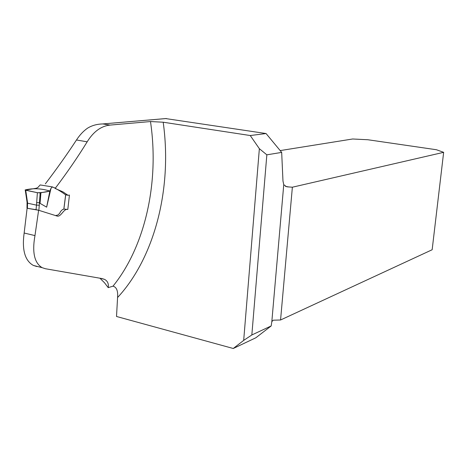 <?xml version="1.0" encoding="UTF-8"?>
<svg xmlns="http://www.w3.org/2000/svg" width="467" height="467" viewBox="0 0 467 467"><rect width="100%" height="100%" fill="white"/><g stroke="black" fill="none" stroke-linecap="round" stroke-linejoin="round"><path stroke-width="0.7" d="M166.281 118.519L102.506 123.953C96.827 124.117 91.836 125.524 87.527 128.186C83.453 131.017 79.769 134.951 76.477 139.983C67.219 154.139 56.846 168.756 45.363 183.823M38.621 210.255L34.972 235.596L24.15 233.027L27.115 208.27L38.621 210.255L56.659 215.923C61.014 217.815 63.483 208.282 67.803 209.473L69.443 195.078L68.036 195.299L62.957 191.867L55.474 188.61L55.45 188.032L54.125 187.746M24.15 233.027C21.85 249.874 24.914 260.668 33.344 265.425L36.852 266.54M99.944 278.221L104.544 282.809L108.216 287.643L113.008 286.154C144.151 247.79 159.772 184.302 150.491 121.543L110.078 125.086C101.152 126.02 93.511 131.601 87.16 141.822C78.036 156.708 67.464 172.113 55.45 188.032M34.972 235.596C32.001 252.285 34.377 262.968 42.112 267.655L45.427 268.741L101.934 278.56L104.491 279.342C107.591 280.982 108.834 283.749 108.216 287.643M286.545 186.718L283.755 184.693L282.973 180.963L281.677 152.4L266.844 154.828L251.836 334.967L243.686 340.396L233.261 348.493L116.516 316.48L117.567 297.537C118.128 290.959 116.604 287.164 113.008 286.154M243.686 340.396L259.36 148.693L266.844 154.828M150.491 121.543L163.199 122.22L250.248 135.535L259.36 148.693M287.187 186.835L292.371 187.209L443.65 152.33L432.156 249.74L280.562 319.994L273.213 320.187L271.823 321.646L271.187 325.943L255.828 337.787L233.261 348.493M271.187 325.943L251.836 334.967M281.677 152.4L266.067 133.539L165.633 118.571M292.371 187.209L280.562 319.994M63.897 209.029L67.803 209.473M443.65 152.33L436.423 149.738L367.879 139.744L352.643 138.991L280.182 150.59M266.067 133.539L250.248 135.535M102.512 123.953L166.357 118.53M40.144 184.944L37.868 187.5L36.327 188.242L25.271 190.133L25.708 190.25L27.5 202.269L27.01 201.82M51.008 188.271L46.647 207.155L40.051 203.361L40.927 192.743L49.841 191.044L51.008 188.271L52.456 186.911C57.097 189.106 61.428 191.721 65.444 194.757M65.631 194.926L63.816 209.193L62.607 209.473L60.628 211.399L59.648 213.349L57.955 215.001L55.515 215.585M40.051 203.361L39.456 202.777L38.872 210.331M46.647 207.155L49.841 191.044C41.283 188.423 33.075 188.049 25.218 189.923M27.5 202.269L27.559 203.192L36.502 205.136L37.383 192.696L40.156 192.877L39.456 202.777M40.156 192.877L40.927 192.743M37.383 192.696L25.708 190.25M38.545 210.238L36.041 209.66L36.502 205.136L39.397 205.229M36.041 209.66L27.133 208.276M36.572 202.631L39.345 202.719M27.442 208.183L27.559 203.192L27.092 202.696M25.095 189.999L37.681 192.754C42.38 192.591 46.431 192.019 49.841 191.044M163.199 122.22C172.714 190.659 153.38 259.068 117.567 297.537M283.755 184.693L271.823 321.646M285.448 186.362L288.81 186.963M102.892 123.942L110.078 125.086M87.16 141.822L76.477 139.983M67.995 195.294L65.497 194.774M33.344 265.425L42.106 267.667M100.387 278.297L104.474 279.336M52.38 186.905L40.215 184.95M65.707 194.815L63.886 209.088M25.282 190.215L27.063 202.182L26.987 208.119"/></g></svg>
